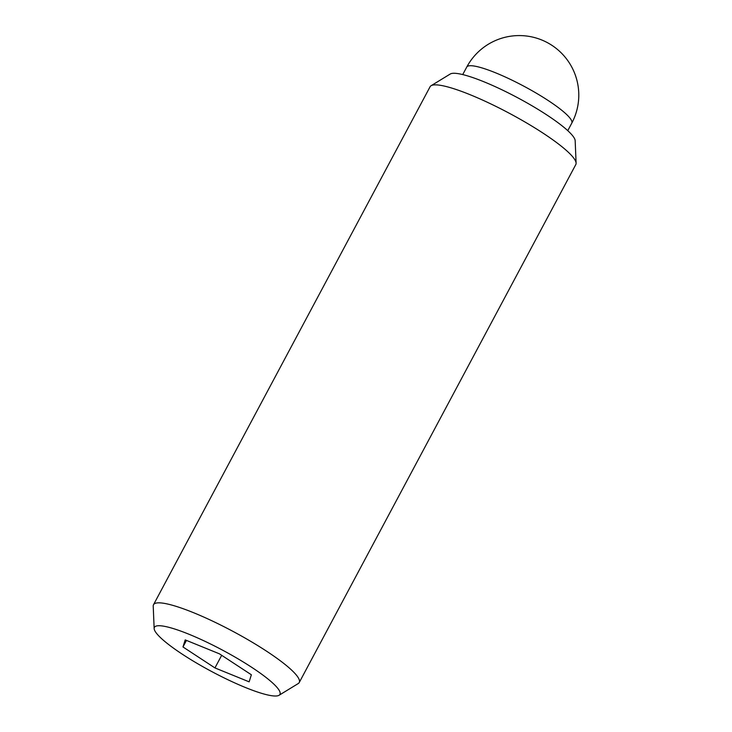 <?xml version="1.0" encoding="UTF-8"?>
<svg xmlns="http://www.w3.org/2000/svg" width="732" height="732" viewBox="0 0 732 732"><rect width="100%" height="100%" fill="white"/><g stroke="black" fill="none" stroke-linecap="round" stroke-linejoin="round"><path stroke-width="1.1" d="M279.075 695.263L298.235 683.56A82.597 13.917 -151.9 0 0 299.232 682.535A82.597 13.917 -151.9 0 0 250.481 641.205A82.597 13.917 -151.9 0 0 165.258 603.543A82.597 13.917 -151.9 0 0 153.51 604.724A82.597 13.917 -151.9 0 0 153.217 606.123L154.15 628.559A71.15 11.986 -151.9 0 0 199.369 664.693A71.15 11.986 -151.9 0 0 269.815 695.4A71.15 11.986 -151.9 0 0 279.075 695.263A71.15 11.986 -151.9 0 0 240.855 660.511A71.15 11.986 -151.9 0 0 164.526 626.336A71.15 11.986 -151.9 0 0 154.15 628.559M299.232 682.535L575.809 164.554A82.597 13.917 -151.9 0 0 576.102 163.145A82.597 13.917 -151.9 0 0 523.618 121.21A82.597 13.917 -151.9 0 0 441.835 85.562A82.597 13.917 -151.9 0 0 431.093 85.717A82.597 13.917 -151.9 0 0 430.087 86.742L153.51 604.724M576.102 163.145L575.169 140.718A71.15 11.986 -151.9 0 0 529.959 104.585A71.15 11.986 -151.9 0 0 459.504 73.877A71.15 11.986 -151.9 0 0 450.253 74.014L431.093 85.717M214.943 667.923L182.973 646.96L185.205 639.896L219.399 653.813L251.369 674.776L249.136 681.84L214.943 667.923L221.677 655.305M182.973 646.96L186.468 640.409M466.742 67.07A59.539 10.028 28.1 0 1 475.205 66.219A59.539 10.028 28.1 0 1 536.629 93.357A59.539 10.028 28.1 0 1 571.774 123.15A59.539 59.539 0 0 0 530.261 36.6A59.539 59.539 0 0 0 466.742 67.07L462.725 74.573M567.767 130.662L571.774 123.15"/></g></svg>
